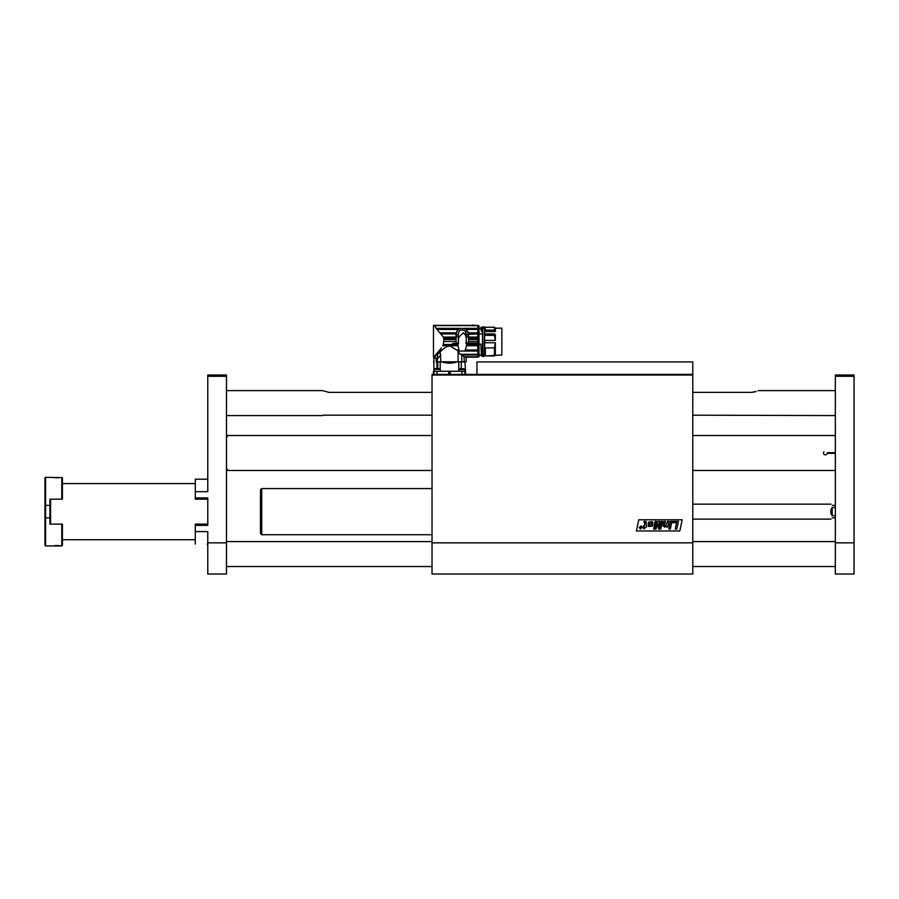 <?xml version="1.0" encoding="UTF-8"?>
<svg xmlns="http://www.w3.org/2000/svg" width="899" height="899" viewBox="0 0 899 899"><rect width="100%" height="100%" fill="white"/><g stroke="black" fill="none" stroke-linecap="round" stroke-linejoin="round"><path stroke-width="1.35" d="M692.781 542.839L432.026 542.839L432.026 574.023L692.781 574.023L692.781 375.029L432.026 375.029L432.026 374.4L692.781 374.4L692.781 375.029M432.026 542.839L432.026 375.029M679.801 530.983L636.391 530.983L638.784 519.779L682.184 519.779L679.801 530.983M646.145 521.577L646.347 526.96L643.718 528.882L644.111 526.96L643.201 526.96L643.426 525.836L644.347 525.836L644.976 522.791L643.965 522.454L644.201 521.341L646.145 521.577M665.923 525.746L667.429 521.409L668.923 521.409L667.766 526.96L666.339 526.96L666.474 526.23L664.485 527.106L663.001 525.645L663.855 521.409L665.35 521.409L664.518 525.398L665.923 525.746M656.495 521.409L655.157 527.769L658.012 521.409L659.495 521.409L659.787 527.814L660.99 521.409L662.417 521.409L660.821 529.073L658.574 529.073L658.338 523.791L655.933 529.073L653.674 529.073L655.068 521.409L656.495 521.409M670.429 521.409L671.924 521.409L670.766 526.96L669.272 526.96L670.429 521.409M672.935 521.409L672.666 522.679L676.576 522.679L675.239 529.073L676.812 529.073L678.419 521.409L672.935 521.409M670.328 529.073L670.609 527.724L669.114 527.724L668.822 529.073L670.328 529.073M652.977 522.476L652.078 521.589L648.37 522.252L648.201 526.421L652.404 526.185L652.977 522.476M641.122 525.949L639.234 527.499L640.459 529.039L642.358 527.499L641.122 525.949M642.043 527.499L640.515 528.781L639.537 527.499L641.066 526.207L642.043 527.499M649.595 522.96L651.46 522.78L650.988 525.679L649.314 525.657L649.595 522.96M639.998 527.882L641.189 528.387L641.571 526.6L641.144 527.376L640.223 526.6L639.998 527.882M436.296 361.926L436.296 358.184L436.195 361.926L464.94 361.926L465.525 371.287L449.489 371.287L450.242 371.287L450.242 374.4M436.195 358.184L433.891 358.184L433.891 371.287L449.489 371.287L448.747 371.287L448.747 374.4M436.948 368.657L436.948 361.926M433.666 362.713L433.891 358.184M463.131 361.926C466.289 363.567 466.289 363.567 463.131 361.926M461.243 361.926L461.243 368.657M458.782 369.68L458.782 361.926M456.759 361.926C451.916 363.567 447.073 363.567 442.218 361.926M440.207 361.926L440.207 369.275M437.734 368.657L437.734 361.926M465.525 371.287L465.502 374.4L465.525 371.287M460.131 354.307L477.762 354.307L477.762 357.004L464.019 356.768L464.345 361.803L458.097 361.803L458.097 351.239L460.131 354.307L461.738 354.464L461.738 361.803M479.01 356.813L464.019 356.768L461.738 354.464M438.914 351.048L435.464 355.004L437.543 354.307L441.094 351.048L438.914 351.048L441.308 347.969M440.162 351.891L440.881 361.803L458.097 361.803M458.097 351.239L456.681 350.003L458.917 350.003L458.007 345.71L442.735 345.71L443.331 344.474L442.735 345.71M441.252 348.037L439.768 350.003L442.297 350.003C444.522 347.61 447.118 346.272 450.073 345.991L456.681 350.003M442.297 350.003L441.094 351.048M456.051 338.26L443.836 338.26L443.915 339.53L443.308 337.069L436.082 328.36L434.745 325.607C433.048 325.292 433.048 325.292 434.745 325.607L477.762 325.607L477.762 328.36L463.94 328.36L465.839 329.248L477.762 329.248L477.762 343.115L466.412 343.148L466.581 345.71L464.907 351.048L459.681 351.048L458.917 350.003M433.857 356.768L437.251 354.453L434.7 357.004L433.857 356.768L434.7 357.004M443.949 341.474L456.051 341.474L456.051 336.822L458.299 336.822L458.31 334.979L458.299 343.115L452.545 343.519L457.939 343.519L457.962 344.474L443.331 344.474L443.915 339.53L456.051 339.53M440.038 332.821L456.254 332.821L456.074 333.922L440.959 333.922M457.962 344.474L458.007 345.71M477.762 325.371L433.475 325.371L433.475 357.184L434.52 357.184L434.52 358.184M459.108 329.012L460.648 328.36L436.082 328.36M457.456 330.439L458.737 329.248L436.835 329.248M458.501 329.427L437.026 329.427M456.254 332.821L456.838 331.338M456.051 336.822L456.051 334.383C457.333 328.551 460.771 326.989 466.39 329.675L468.525 334.383L477.762 333.922M477.762 332.821L468.334 332.821L467.862 331.585M467.019 330.315L466.075 329.427L479.01 329.45L479.01 356.813L479.01 326.056L477.762 326.056M457.939 343.519L458.591 343.519L458.119 341.71M466.165 341.463L465.862 343.148L477.762 343.115L466.637 343.519M456.051 343.115L456.051 341.474M458.299 343.115L458.602 337.462L463.266 332.81C465.66 334.585 466.637 337.339 466.165 341.069L466.165 343.115L468.525 343.115L468.525 334.383M459.681 351.048L457.883 351.048M440.431 355.633L437.42 358.656L437.644 354.217M436.341 361.803L437.24 361.803L437.42 358.656M437.24 358.825L440.881 355.184M477.762 328.36L477.762 329.248M458.299 336.822L458.321 334.675C458.704 330.135 460.973 328.888 465.131 330.944L466.255 334.675L466.278 343.115M477.762 354.307L477.762 351.048L464.907 351.048M465.671 350.003L477.762 350.003L477.762 351.048M477.762 350.003L477.762 345.71L466.581 345.71M466.626 344.474L477.762 344.474L477.762 345.71M477.762 344.474L477.762 343.519M466.165 342.114L466.165 341.069M468.525 336.822L466.278 336.822L466.266 334.979L466.278 336.822L466.266 334.979L468.525 334.979M464.345 357.072L466.221 357.072L466.221 361.803L464.345 361.803M437.24 361.803L440.881 361.803M466.008 332.799L465.525 331.517M458.928 331.776L458.692 332.372M477.762 339.53L468.525 339.53M468.525 338.26L477.762 338.26M471.188 325.404L473.043 324.977L473.874 325.955M477.762 357.004L464.277 357.004M477.762 355.004L462.176 355.004M482.505 334.54L482.505 331.574L481.459 331.001C481.291 327.551 481.134 327.281 480.976 330.18M479.01 344.092L480.886 344.092L481.426 355.993L482.505 355.993L482.505 333.889L479.01 333.889M482.505 355.993L481.594 356.004M481.302 355.206L479.01 355.206M482.505 328.742L482.505 331.574M481.01 328.742C481.156 326.382 481.302 326.708 481.437 329.742L481.459 331.001M481.055 328.18L481.201 327.18L482.505 327.18M481.437 329.742L481.853 331.574M481.707 330.068L482.505 330.068M482.505 328.393L483.066 328.393M484.067 328.247C483.729 326.18 483.392 326.18 483.066 328.247M484.067 328.393L484.628 328.393M484.628 356.004L485.37 356.004L484.628 356.004L484.628 333.889L485.37 333.889L485.37 335.338L494.416 335.338L495.349 340.418L484.628 340.418M484.628 334.54L484.628 328.742M485.37 355.993L485.37 348.003L484.628 348.003M484.628 342.755L495.349 342.755L494.416 347.834L494.416 355.937L485.37 355.937L501.844 355.004L501.844 328.18L495.349 328.18L495.349 331.574L484.628 331.574M485.37 333.934L494.416 333.934L495.349 334.54L495.349 340.418M495.349 342.755L495.349 355.004L494.416 355.937M484.628 330.068L485.37 330.068L485.37 328.742M485.37 330.068L494.416 330.158L495.349 331.574M484.628 335.17L485.37 335.17M494.416 347.834L485.37 348.003M495.349 328.18L494.416 327.236L494.416 330.158M494.416 333.934L494.416 335.338M464.952 374.4L464.952 371.287L461.839 371.287M464.693 369.433L458.85 369.433A4.989 4.989 0 0 1 460.344 368.657L463.333 368.657A4.989 4.989 0 0 1 464.839 369.433L464.693 369.433M434.015 369.32L434.015 371.287L440.263 371.287L440.263 369.32L434.015 369.32A4.989 4.989 0 0 1 435.094 368.657L438.633 368.657M692.781 434.161L692.781 471.84M432.026 471.84L432.026 434.161M261.721 534.725L260.474 533.478L260.474 489.809L261.721 488.562L261.721 534.725L432.026 534.725M476.942 374.4L476.942 361.926L692.781 361.926L692.781 374.4M835.34 542.839L854.05 542.839L854.05 574.023L835.34 574.023L835.34 453.321L827.204 453.321L827.204 452.691L835.34 452.691L835.34 375.029L854.05 375.029L854.05 376.276L835.34 376.276M432.026 435.532L227.683 435.532L226.481 438.004M226.481 468.008L227.683 470.469L432.026 470.469M827.215 452.781A1.877 1.877 0 0 0 827.204 452.691L827.204 453.321A1.877 1.877 0 0 0 827.226 453.006M827.204 452.691L827.204 453.321M823.978 451.736A1.877 1.877 0 0 0 823.608 453.68M823.765 453.995A1.877 1.877 0 0 0 826.956 453.961M432.026 415.181L322.955 415.181M835.34 415.574L692.781 415.181M328.91 392.369L322.55 390.627L328.91 392.369L432.026 392.369M756.228 391.413L751.62 392.369L755.182 391.795M692.781 392.369L751.62 392.369M207.141 544.086L207.77 544.086M195.297 544.086L195.297 524.117L207.77 524.117L207.77 499.17L195.297 499.17L195.297 479.201L207.77 479.201M195.297 525.364L207.77 525.364L207.77 497.922L195.297 497.922M207.77 542.839L226.481 542.839L226.481 574.023L207.77 574.023L207.77 531.601L195.297 531.601M195.297 491.686L207.77 491.686L207.77 375.029L226.481 375.029L226.481 376.276L207.77 376.276M226.481 542.839L226.481 376.276M226.481 375.029L207.77 375.029M854.05 542.839L854.05 376.276M835.34 453.321L835.34 452.691M835.34 515.779L832.216 515.779C830.26 513.026 830.26 510.261 832.216 507.508L835.34 507.508M835.34 505.407L832.216 505.407C830.575 503.766 830.575 503.766 832.216 505.407M832.216 517.88C830.575 519.521 830.575 519.521 832.216 517.88L835.34 517.88M832.216 507.508L832.216 515.779M50.569 499.17L50.569 524.117M195.297 483.572L62.413 483.572M61.795 499.17L61.795 477.335L62.413 477.953L62.413 499.17L49.939 499.17L49.939 505.407L45.579 505.407L45.579 477.335L60.334 477.56M58.716 477.717L57.761 477.762M56.806 477.785L55.828 477.762M54.884 477.717L53.277 477.56M54.895 545.569L55.828 545.524M56.806 545.502L57.783 545.524M58.716 545.569L60.334 545.727M61.795 545.951L45.579 545.951L45.579 517.88L49.939 517.88L49.939 524.117L62.413 524.117L62.413 545.333L61.795 545.951L61.795 524.117M45.579 545.951L44.95 545.333L44.95 477.953L45.579 477.335M44.95 505.407L45.579 505.407L45.579 517.88L44.95 517.88M49.939 505.407L49.939 517.88M434.026 374.4L434.026 371.287M433.475 371.287L433.475 374.4M436.993 374.4L436.993 371.287M461.985 374.4L461.985 371.287M443.308 337.069L456.051 337.069M456.051 334.675L458.321 334.675M466.255 334.675L468.525 334.675M456.051 334.979L458.31 334.979M468.525 337.069L477.762 337.069M477.762 326.337L479.01 326.337M477.762 341.474L468.525 341.474M464.839 369.433L458.726 369.68L458.726 371.287M436.341 358.184L436.341 361.926M433.453 371.287L433.453 374.4M466.289 336.698L466.289 336.057L466.289 336.698M479.01 325.865L477.762 325.865M466.221 357.184L477.762 357.184M479.01 328.18L481.19 328.18M479.01 355.004L481.291 355.004M484.067 354.925L484.494 327.461M483.066 354.925L482.628 355.723C482.741 356.903 483.37 356.903 484.494 355.723M482.628 327.461L482.628 355.723M484.628 327.18L485.37 327.18M485.37 327.236L494.416 327.236M692.781 424.429L692.781 425.182L692.781 424.429M464.963 369.68L464.963 371.287M440.263 369.32A4.989 4.989 0 0 0 439.184 368.657M432.026 488.562L261.721 488.562M692.781 470.469L835.34 470.469M692.781 435.532L835.34 435.532M226.481 415.574L322.55 415.574M226.481 390.627L322.55 390.627M757.981 390.627L835.34 390.627M226.481 566.539L432.026 566.539M692.781 566.539L835.34 566.539M226.481 541.591L432.026 541.591M692.781 541.591L835.34 541.591M692.781 519.128L830.968 519.128M692.781 504.159L830.968 504.159M195.297 539.715L62.413 539.715"/></g></svg>
